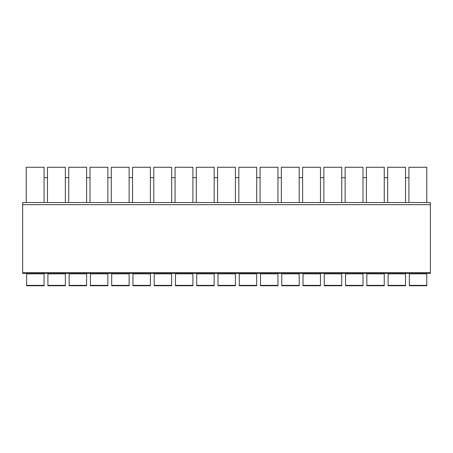 <?xml version="1.0" encoding="UTF-8"?>
<svg xmlns="http://www.w3.org/2000/svg" width="453" height="453" viewBox="0 0 453 453"><rect width="100%" height="100%" fill="white"/><g stroke="black" fill="none" stroke-linecap="round" stroke-linejoin="round"><path stroke-width="0.68" d="M44.083 202.548L26.223 202.548L26.223 167.253L44.083 167.253L44.083 202.548L426.777 202.548L426.777 167.253L408.917 167.253L408.917 202.548M405.52 177.672L408.917 177.672M405.52 202.548L405.52 167.253L387.66 167.253L387.66 202.548M384.257 177.672L387.66 177.672M384.257 202.548L384.257 167.253L366.398 167.253L366.398 202.548M362.995 177.672L366.398 177.672M362.995 202.548L362.995 167.253L345.135 167.253L345.135 202.548M341.732 177.672L345.135 177.672M341.732 202.548L341.732 167.253L323.872 167.253L323.872 202.548M320.475 177.672L323.872 177.672M320.475 202.548L320.475 167.253L302.615 167.253L302.615 202.548M299.212 177.672L302.615 177.672M299.212 202.548L299.212 167.253L281.353 167.253L281.353 202.548M277.949 177.672L281.353 177.672M277.949 202.548L277.949 167.253L260.09 167.253L260.09 202.548M256.692 177.672L260.09 177.672M256.692 202.548L256.692 167.253L238.833 167.253L238.833 202.548M235.43 177.672L238.833 177.672M235.43 202.548L235.43 167.253L217.57 167.253L217.57 202.548M214.167 177.672L217.57 177.672M214.167 202.548L214.167 167.253L196.308 167.253L196.308 202.548M192.91 177.672L196.308 177.672M192.91 202.548L192.91 167.253L175.051 167.253L175.051 202.548M171.647 177.672L175.051 177.672M171.647 202.548L171.647 167.253L153.788 167.253L153.788 202.548M150.385 177.672L153.788 177.672M150.385 202.548L150.385 167.253L132.525 167.253L132.525 202.548M129.128 177.672L132.525 177.672M129.128 202.548L129.128 167.253L111.268 167.253L111.268 202.548M107.865 177.672L111.268 177.672M107.865 202.548L107.865 167.253L90.005 167.253L90.005 202.548M86.602 177.672L90.005 177.672M86.602 202.548L86.602 167.253L68.743 167.253L68.743 202.548M65.34 177.672L68.743 177.672M65.34 202.548L65.34 167.253L47.48 167.253L47.48 202.548M44.083 177.672L47.48 177.672M27.61 273.453L40.255 273.453L22.65 273.453L22.65 202.548L430.35 202.548L430.35 273.453L258.816 273.453M22.65 273.453L430.35 273.453M244.999 273.453L173.771 273.453M159.954 273.453L131.251 273.453M117.429 273.453L26.223 273.453M422.949 273.453L428.906 273.453M401.692 273.453L407.643 273.453M380.429 273.453L386.381 273.453M359.167 273.453L365.124 273.453M337.91 273.453L343.861 273.453M316.647 273.453L322.598 273.453M295.384 273.453L301.341 273.453M274.127 273.453L280.079 273.453M231.602 273.453L237.553 273.453M210.339 273.453L216.296 273.453M189.082 273.453L195.033 273.453M146.557 273.453L152.514 273.453M104.037 273.453L109.988 273.453M85.538 273.453L88.731 273.453M61.517 273.453L67.469 273.453M46.206 273.453L43.018 273.453M426.777 285.362L426.777 285.747L409.342 285.747L409.342 285.362L426.777 285.362L426.777 273.453M26.648 273.453L26.648 285.747L44.083 285.747L44.083 273.839L26.648 273.839M44.083 273.453L44.083 273.839M47.91 273.453L47.91 285.747L65.34 285.747L65.34 273.839L47.91 273.839M65.34 273.453L65.34 273.839M69.167 273.453L69.167 285.747L86.602 285.747L86.602 273.839L69.167 273.839M86.602 273.453L86.602 273.839M90.43 273.453L90.43 285.747L107.865 285.747L107.865 273.839L90.43 273.839M107.865 273.453L107.865 273.839M111.693 273.453L111.693 285.747L129.128 285.747L129.128 273.839L111.693 273.839M129.128 273.453L129.128 273.839M132.95 273.453L132.95 285.747L150.385 285.747L150.385 273.839L132.95 273.839M150.385 273.453L150.385 273.839M154.213 273.453L154.213 285.747L171.647 285.747L171.647 273.839L154.213 273.839M171.647 273.453L171.647 273.839M175.475 273.453L175.475 285.747L192.91 285.747L192.91 273.839L175.475 273.839M192.91 273.453L192.91 273.839M196.732 273.453L196.732 285.747L214.167 285.747L214.167 273.839L196.732 273.839M214.167 273.453L214.167 273.839M217.995 273.453L217.995 285.747L235.43 285.747L235.43 273.839L217.995 273.839M235.43 273.453L235.43 273.839M239.258 273.453L239.258 285.747L256.692 285.747L256.692 273.839L239.258 273.839M256.692 273.453L256.692 273.839M260.52 273.453L260.52 285.747L277.949 285.747L277.949 273.839L260.52 273.839M277.949 273.453L277.949 273.839M281.777 273.453L281.777 285.747L299.212 285.747L299.212 273.839L281.777 273.839M299.212 273.453L299.212 273.839M303.04 273.453L303.04 285.747L320.475 285.747L320.475 273.839L303.04 273.839M320.475 273.453L320.475 273.839M324.303 273.453L324.303 285.747L341.732 285.747L341.732 273.839L324.303 273.839M341.732 273.453L341.732 273.839M345.56 273.453L345.56 285.747L362.995 285.747L362.995 273.839L345.56 273.839M362.995 273.453L362.995 273.839M366.822 273.453L366.822 285.747L384.257 285.747L384.257 273.839L366.822 273.839M384.257 273.453L384.257 273.839M388.085 273.453L388.085 285.747L405.52 285.747L405.52 273.839L388.085 273.839M405.52 273.453L405.52 273.839M409.342 273.453L409.342 285.362M409.342 273.839L426.777 273.839M430.35 202.548L22.65 202.548M430.35 272.598L22.65 272.598M26.648 285.362L44.083 285.362M47.91 285.362L65.34 285.362M69.167 285.362L86.602 285.362M90.43 285.362L107.865 285.362M111.693 285.362L129.128 285.362M132.95 285.362L150.385 285.362M154.213 285.362L171.647 285.362M175.475 285.362L192.91 285.362M196.732 285.362L214.167 285.362M217.995 285.362L235.43 285.362M239.258 285.362L256.692 285.362M260.52 285.362L277.949 285.362M281.777 285.362L299.212 285.362M303.04 285.362L320.475 285.362M324.303 285.362L341.732 285.362M345.56 285.362L362.995 285.362M366.822 285.362L384.257 285.362M388.085 285.362L405.52 285.362M430.35 204.671L22.65 204.671"/></g></svg>
